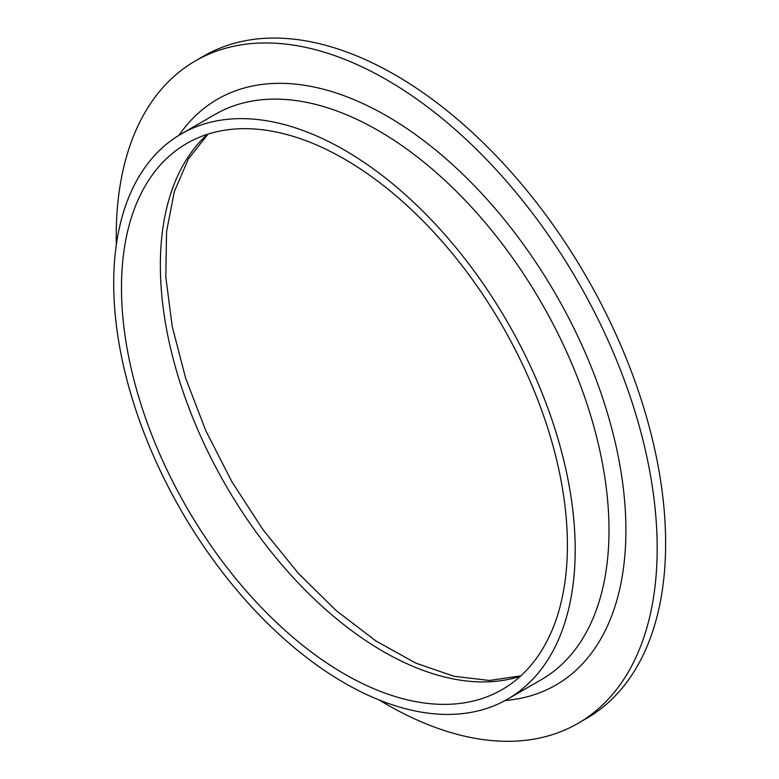 <?xml version="1.0" encoding="UTF-8"?>
<svg xmlns="http://www.w3.org/2000/svg" width="779" height="779" viewBox="0 0 779 779"><rect width="100%" height="100%" fill="white"/><g stroke="black" fill="none" stroke-linecap="round" stroke-linejoin="round"><path stroke-width="1.17" d="M116.334 244.655A382.499 220.837 60 0 1 195.451 60.869L203.903 55.991A382.499 220.837 60 0 1 395.157 74.93A382.499 220.837 60 0 1 645.041 412.003A382.499 220.837 60 0 1 586.402 718.501L577.95 723.389A382.499 220.837 60 0 1 379.237 700.009M195.451 60.869A382.499 220.837 60 0 1 386.705 79.818A382.499 220.837 60 0 1 636.589 416.882A382.499 220.837 60 0 1 577.95 723.389M344.445 159.062A315.329 182.052 60 0 1 550.441 436.931A315.329 182.052 60 0 1 502.104 689.61A315.329 182.052 60 0 1 186.785 507.557A315.329 182.052 60 0 1 186.785 143.443A315.329 182.052 60 0 1 344.445 159.062M344.445 150.084A326.323 188.401 60 0 1 557.628 437.642A326.323 188.401 60 0 1 507.606 699.133A326.323 188.401 60 0 1 181.283 510.732A326.323 188.401 60 0 1 181.283 133.92A326.323 188.401 60 0 1 344.445 150.084M520.343 676.299A315.329 182.052 60 0 1 225.657 485.103A315.329 182.052 60 0 1 207.428 134.309M181.283 133.92L215.092 114.406A326.323 188.401 60 0 1 378.253 130.56A326.323 188.401 60 0 1 591.436 418.128A326.323 188.401 60 0 1 541.415 679.609L507.606 699.133M178.936 135.322A338.271 195.305 60 0 1 386.705 115.925A338.271 195.305 60 0 1 617.913 454.829A338.271 195.305 60 0 1 505.22 700.467M520.81 675.87L489.475 680.466L454.05 676.299L415.704 663.065L375.936 640.971L336.265 610.658L298.162 573.12L262.932 529.613L231.782 481.558L205.744 430.563L185.675 378.292L172.227 326.518L165.81 277.022L166.56 231.538L174.282 191.712L188.382 158.955L208.032 134.115"/></g></svg>
